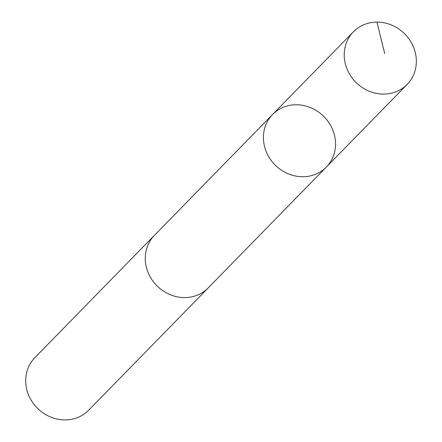 <?xml version="1.0" encoding="UTF-8"?>
<svg xmlns="http://www.w3.org/2000/svg" width="442" height="442" viewBox="0 0 442 442"><rect width="100%" height="100%" fill="white"/><g stroke="black" fill="none" stroke-linecap="round" stroke-linejoin="round"><path stroke-width="0.66" d="M208.828 287.278A37.609 34.388 -135.7 0 1 208.243 287.891A37.598 34.377 -135.7 0 1 192.143 296.759A37.598 34.377 -135.7 0 1 151.042 278.316A37.598 34.377 -135.7 0 1 154.462 235.315L272.592 114.467A37.603 34.382 44.3 0 0 269.172 157.474A37.603 34.382 44.3 0 0 310.278 175.922A37.603 34.382 44.3 0 0 326.373 167.043A37.603 34.382 44.3 0 0 323.516 116.169A37.603 34.382 44.3 0 0 272.592 114.467A37.603 34.382 44.3 0 0 269.172 157.474A37.603 34.382 44.3 0 0 310.278 175.922A37.603 34.382 44.3 0 0 326.373 167.043L407.176 84.389A37.609 34.388 -135.7 0 1 391.076 93.268A37.609 34.388 -135.7 0 1 349.97 74.82A37.609 34.388 -135.7 0 1 353.385 31.807A37.609 34.388 -135.7 0 1 369.49 22.923A37.609 34.388 -135.7 0 1 410.596 41.371A37.609 34.388 -135.7 0 1 407.176 84.389M326.373 167.043L208.237 287.88A37.609 34.388 -135.7 0 1 157.313 286.189A37.609 34.388 -135.7 0 1 154.457 235.31A37.609 34.388 -135.7 0 1 155.054 234.713M208.243 287.891L88.665 410.215A37.609 34.388 -135.7 0 1 37.736 408.513A37.609 34.388 -135.7 0 1 34.879 357.633L154.457 235.31M376.943 22.1L384.695 53.581M272.592 114.467L353.385 31.807"/></g></svg>
